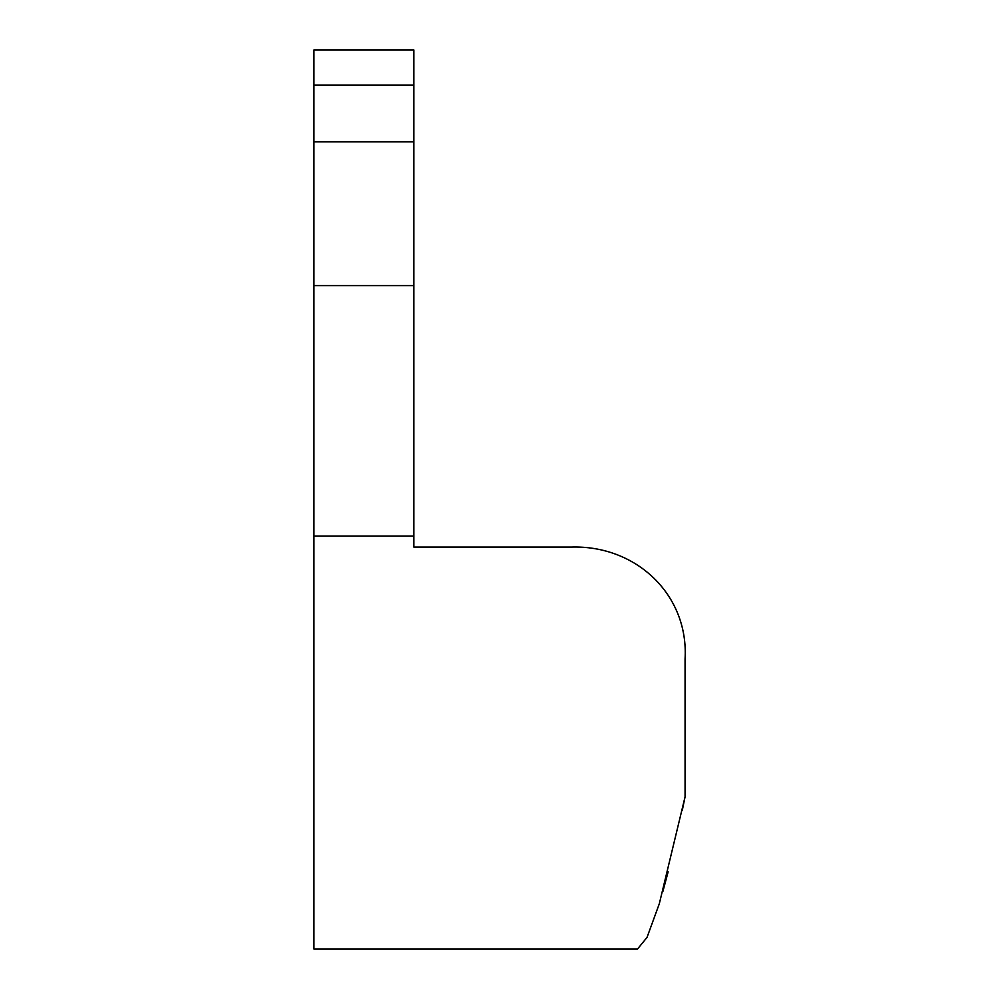 <?xml version="1.0" encoding="UTF-8"?>
<svg xmlns="http://www.w3.org/2000/svg" width="999" height="999" viewBox="0 0 999 999"><rect width="100%" height="100%" fill="white"/><g stroke="black" fill="none" stroke-linecap="round" stroke-linejoin="round"><path stroke-width="1.5" d="M413.861 85.14L413.861 547.09L570.866 547.09C636.326 544.83 688.848 595.079 685.064 658.978L685.064 796.84L659.328 903.695L647.027 937.399L637.499 949.05L313.936 949.05L313.936 49.95L413.861 49.95L413.861 85.14L313.936 85.14M413.861 536.038L313.936 536.038M662.911 891.37L668.156 871.777M682.292 810.314L685.064 796.84M413.861 547.09L570.866 547.09M685.064 658.978L685.064 684.54M413.861 141.808L313.936 141.808M413.861 285.577L313.936 285.577M637.499 949.05L313.936 949.05"/></g></svg>
